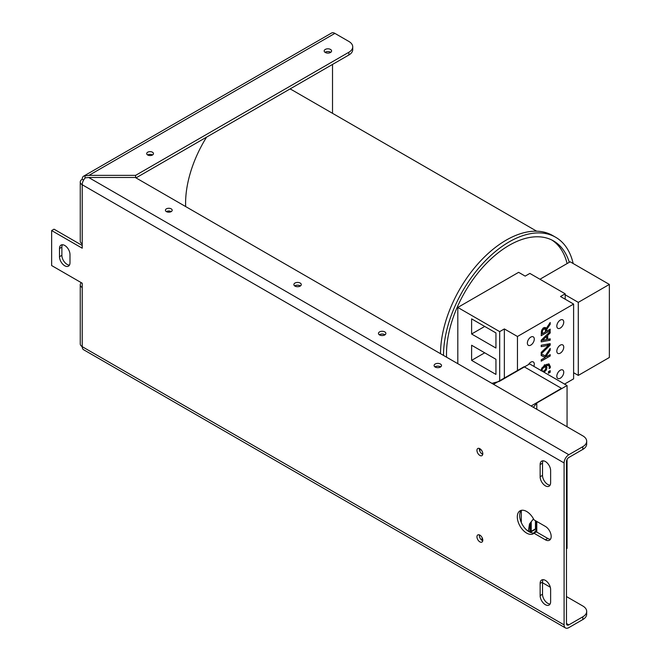 <?xml version="1.0" encoding="UTF-8"?>
<svg xmlns="http://www.w3.org/2000/svg" width="661" height="661" viewBox="0 0 661 661"><rect width="100%" height="100%" fill="white"/><g stroke="black" fill="none" stroke-linecap="round" stroke-linejoin="round"><path stroke-width="0.99" d="M479.374 448.455A4.131 2.388 -120 0 0 482.745 454.305M479.869 448.695A4.131 2.388 60 0 1 482.571 452.331A4.131 2.388 60 0 1 481.935 455.644A4.131 2.388 60 0 1 479.869 455.437A4.131 2.388 60 0 1 477.176 451.793A4.131 2.388 60 0 1 477.804 448.488A4.131 2.388 60 0 1 479.869 448.695M479.374 534.898A4.131 2.388 -120 0 0 482.745 540.748M479.869 535.137A4.131 2.388 60 0 1 482.571 538.781A4.131 2.388 60 0 1 481.935 542.086A4.131 2.388 60 0 1 479.869 541.88A4.131 2.388 60 0 1 477.176 538.244A4.131 2.388 60 0 1 477.804 534.939A4.131 2.388 60 0 1 479.869 535.137M582.812 619.555A13.237 7.643 0 0 0 586.687 614.152L586.687 611.408A13.237 7.643 180 0 1 582.812 616.812L582.812 619.555L568.848 627.62A6.726 3.883 -60 0 1 565.486 627.95A6.726 3.883 -60 0 1 564.097 624.876L564.097 462.956A6.726 3.883 -60 0 1 568.848 454.718L88.657 177.487L85.294 177.842A6.726 3.883 120 0 0 82.22 184.75A6.726 3.883 180 0 1 80.254 182.006A6.726 3.883 180 0 1 82.22 179.263A6.726 3.883 60 0 1 83.617 176.181A6.726 3.883 60 0 1 84.996 175.876L88.962 175.372L135.604 175.372L348.859 52.252L348.859 54.995A13.237 7.643 0 0 0 352.734 49.592L352.734 46.848A13.237 7.643 180 0 1 348.859 52.252M566.469 596.569L582.812 606.005A13.237 7.643 180 0 1 586.687 611.408M88.657 177.487L135.298 177.487L582.812 435.855A13.237 7.643 180 0 1 586.687 441.259A13.237 7.643 180 0 1 582.812 446.662L582.812 449.406L568.848 457.47A3.363 1.942 120 0 0 566.469 461.585L566.469 623.497A3.363 1.942 120 0 0 567.171 625.042A3.363 1.942 120 0 0 568.848 624.876L582.812 616.812M582.812 446.662L568.848 454.718M582.812 449.406A13.237 7.643 0 0 0 586.687 444.002L586.687 441.259M440.639 366.905A3.702 2.14 0 0 0 434.955 366.905M300.416 285.949A3.702 2.14 0 0 0 294.732 285.949M385.016 334.788A3.702 2.14 0 0 0 379.331 334.788M171.224 211.603A3.388 1.958 0 0 0 166.39 211.603A3.388 1.958 180 0 1 165.415 210.231A3.388 1.958 180 0 1 168.803 208.273A3.388 1.958 180 0 1 172.191 210.231A3.388 1.958 180 0 1 170.1 212.041A3.388 1.958 180 0 1 166.407 211.611M352.734 46.848A13.237 7.643 180 0 0 348.859 41.445L334.896 33.38A6.726 3.883 -120 0 0 331.533 33.05L83.617 176.181M332.516 113.32L332.516 64.431M325.278 52.467A3.702 2.14 180 0 1 324.187 50.955A3.702 2.14 180 0 1 327.897 48.815A3.702 2.14 180 0 1 331.599 50.955A3.702 2.14 180 0 1 329.31 52.93A3.702 2.14 180 0 1 325.278 52.467M147.692 154.988A3.388 1.958 180 0 1 146.701 153.608A3.388 1.958 180 0 1 150.088 151.65A3.388 1.958 180 0 1 153.476 153.608A3.388 1.958 180 0 1 151.386 155.418A3.388 1.958 180 0 1 147.692 154.988M550.621 470.599L550.621 482.803A7.411 4.28 60 0 1 549.084 486.199A7.411 4.28 60 0 1 543.375 484.216A7.411 4.28 60 0 1 540.136 476.755L540.136 464.543A7.411 4.28 60 0 1 541.673 461.155A7.411 4.28 60 0 1 547.382 463.138A7.411 4.28 60 0 1 550.621 470.599M543.061 460.808A7.411 4.28 -120 0 0 542.516 463.171L542.516 475.383A7.411 4.28 -120 0 0 550.076 485.174M540.136 595.619L540.136 583.407A7.411 4.28 60 0 1 541.673 580.019A7.411 4.28 60 0 1 547.382 582.002A7.411 4.28 60 0 1 550.621 589.463L550.621 601.675A7.411 4.28 60 0 1 549.084 605.063A7.411 4.28 60 0 1 543.375 603.08A7.411 4.28 60 0 1 540.136 595.619L542.516 594.247A7.411 4.28 -120 0 0 550.076 604.038M543.061 579.672A7.411 4.28 -120 0 0 542.516 582.035L542.516 594.247M534.005 533.245A13.237 7.643 60 0 1 533.278 533.766A13.237 7.643 60 0 1 520.042 526.123A13.237 7.643 60 0 1 520.042 510.837A13.237 7.643 60 0 1 534.005 519.843L545.375 526.412A8.205 4.734 60 0 1 550.737 533.642A8.205 4.734 60 0 1 549.481 540.211A8.205 4.734 60 0 1 545.375 539.806L534.005 533.245L536.385 531.865L547.754 538.434A8.205 4.734 -120 0 0 550.497 539.227M521.339 510.342A13.237 7.643 -120 0 0 522.636 525.115A13.237 7.643 -120 0 0 534.84 532.758M69.983 254.535L69.983 262.748A7.411 4.28 60 0 1 68.447 266.143A7.411 4.28 60 0 1 62.737 264.152A7.411 4.28 60 0 1 59.498 256.699L59.498 248.486A7.411 4.28 60 0 1 61.035 245.091A7.411 4.28 60 0 1 66.744 247.074A7.411 4.28 60 0 1 69.983 254.535M62.423 244.744A7.411 4.28 -120 0 0 61.878 247.115L61.878 255.328A7.411 4.28 -120 0 0 69.438 265.119M152.501 154.98A3.388 1.958 0 0 0 147.676 154.98M330.74 52.326A3.702 2.14 0 0 0 325.055 52.326M379.554 334.929A3.702 2.14 180 0 1 378.464 333.417A3.702 2.14 180 0 1 382.174 331.277A3.702 2.14 180 0 1 385.875 333.417A3.702 2.14 180 0 1 383.587 335.391A3.702 2.14 180 0 1 379.554 334.929M294.955 286.089A3.702 2.14 180 0 1 293.872 284.577A3.702 2.14 180 0 1 297.574 282.437A3.702 2.14 180 0 1 301.284 284.577A3.702 2.14 180 0 1 298.995 286.552A3.702 2.14 180 0 1 294.955 286.089M435.178 367.045A3.702 2.14 180 0 1 434.095 365.533A3.702 2.14 180 0 1 437.797 363.393A3.702 2.14 180 0 1 441.507 365.533A3.702 2.14 180 0 1 439.218 367.508A3.702 2.14 180 0 1 435.178 367.045M80.254 182.006L80.254 241.133A6.726 3.883 0 0 0 82.22 243.884L82.22 248.206L51.641 230.549L51.641 265.557L82.22 283.214L82.22 287.535A6.726 3.883 180 0 1 80.254 284.792A6.726 3.883 180 0 1 81.32 282.693M80.254 284.792L80.254 343.918A6.726 3.883 0 0 0 82.22 346.67A6.726 3.883 120 0 0 83.617 349.743L565.486 627.95M84.996 178.164L84.996 175.876M135.604 175.372L135.604 177.66M83.617 180.065L82.22 179.263M51.641 230.549L54.02 229.177L82.22 245.462M550.316 587.241L542.516 582.738M348.859 54.995L135.992 177.892M529.444 531.956L529.899 531.692L528.387 530.816M530.271 522.975L530.271 531.865M529.899 531.692L529.899 523.454M530.618 532.105L530.932 532.601M531.097 521.917L531.097 531.394M531.097 531.824L531.097 532.386M493.486 384.281L524.057 366.731L561.495 388.346L531.089 405.994M531.229 521.76L531.229 531.32M531.229 531.75L531.229 532.7M552.009 240.108A88.673 51.194 -60 0 1 567.097 263.565A88.673 51.194 -60 0 0 552.009 240.108M446.563 357.196A88.673 51.194 -60 0 1 483.885 266.094A88.673 51.194 -60 0 1 553.538 240.926A88.673 51.194 -60 0 1 569.278 262.31M443.506 355.428A92.904 53.64 -60 0 1 484.149 262.053A92.904 53.64 -60 0 1 555.653 237.258L552.654 235.531A92.904 53.64 120 0 0 481.15 260.327A92.904 53.64 120 0 0 440.515 353.701M555.653 237.258A92.904 53.64 -60 0 1 573.178 263.541M206.562 137.149A88.673 51.194 120 0 0 185.658 206.562M536.674 231.193L292.633 90.293A88.673 51.194 120 0 0 290.03 88.962M542.235 333.731L545.614 331.781L545.151 328.971L543.739 329.195L542.541 330.541L542.235 333.731L541.202 333.136M542.541 330.541L541.706 330.054M545.085 328.93L543.4 327.963M545.151 328.971L543.251 327.873M546.275 328.443L550.192 322.494L550.192 324.287L546.614 329.624L546.614 331.211L550.192 329.145L550.192 330.525L541.202 335.714L541.673 330.12L543.639 327.815L545.581 327.567L546.275 328.443L544.54 327.435M550.192 330.525L548.994 329.831M546.614 331.211L545.614 330.632M546.614 329.624L544.738 328.732M550.192 324.287L549.332 323.791M545.218 327.831L544.738 328.55M546.655 336.317L542.425 340.365L546.655 339.523L546.655 336.317L545.746 335.796M542.425 340.365L541.549 339.861M550.192 340.2L541.202 341.886L541.202 340.192L550.192 331.508L550.192 332.962L547.68 335.35L547.68 339.316L550.192 338.804L550.192 340.2L548.399 339.167M547.68 339.316L546.655 338.721M547.68 335.35L546.754 334.821M550.192 332.962L549.25 332.417M547.581 339.258L546.655 339.432M542.243 340.258L541.202 340.456M541.202 353.858L545.218 355.841L550.192 348.421L550.192 350.214L546.011 356.419L546.597 356.684L550.192 354.61L550.192 355.99L541.202 361.17L541.202 359.799L545.333 357.411L541.202 355.544L541.202 352.412L548.663 345.232L541.202 346.661L541.202 345.257L550.192 343.646L550.192 345.133L541.227 353.875M550.192 345.133L548.316 344.05L547.688 344.662M548.663 345.232L546.936 344.232M545.333 357.411L541.202 355.312M545.854 356.329L544.656 357.023M544.152 355.312L546.011 356.419M550.192 355.99L548.994 355.296M550.192 350.214L549.324 349.71M545.457 366.244L542.516 368.648L542.003 370.243L542.425 371.251L544.069 370.928L545.639 369.317L545.457 366.244L544.259 365.55M542.516 368.648L541.739 368.194M541.02 370.804L541.83 368.037L545.16 364.988L548.927 363.955L550.365 366.632L550.241 367.88L549.084 368.549L549.324 367.045L548.663 365.417L546.325 365.748L546.944 367.549L546.416 369.854L545.598 369.383M546.416 369.854L544.127 372.308M544.449 364.674L545.077 366.467M546.325 365.748L545.077 365.029M548.663 365.417L546.647 364.269M550.241 367.88L549.308 367.342M548.217 363.889L548.49 365.318M548.927 363.955L549.357 364.128M548.473 371.606L550.192 370.614L550.192 372.275L548.473 373.267L548.473 371.606M550.192 372.275L548.746 371.449M504.36 378.109L504.36 328.93L517.464 336.49L517.464 370.54M517.464 336.49L573.608 304.077L573.608 378.852L564.552 384.082M560.288 378.224A4.9 2.826 -60 0 1 557.834 378.464A4.9 2.826 -60 0 1 557.834 372.812A4.9 2.826 -60 0 1 562.734 369.986A4.9 2.826 -60 0 1 563.486 373.911A4.9 2.826 -60 0 1 560.288 378.224M528.486 364.566A4.9 2.826 -60 0 1 533.27 361.922A4.9 2.826 -60 0 1 533.848 366.359M560.288 353.156A4.9 2.826 -60 0 1 557.834 353.395A4.9 2.826 -60 0 1 557.834 347.744A4.9 2.826 -60 0 1 562.734 344.918A4.9 2.826 -60 0 1 563.486 348.834A4.9 2.826 -60 0 1 560.288 353.156M530.824 345.092A4.9 2.826 -60 0 1 528.379 345.331A4.9 2.826 -60 0 1 528.379 339.68A4.9 2.826 -60 0 1 533.27 336.854A4.9 2.826 -60 0 1 534.022 340.779A4.9 2.826 -60 0 1 530.824 345.092M560.288 328.087A4.9 2.826 -60 0 1 557.834 328.327A4.9 2.826 -60 0 1 557.834 322.675A4.9 2.826 -60 0 1 562.734 319.841A4.9 2.826 -60 0 1 563.486 323.766A4.9 2.826 -60 0 1 560.288 328.087M471.607 371.656L491.908 383.33M471.607 318.875L495.94 332.921L495.94 348.05L471.607 334.003L471.607 318.875M471.607 334.003L484.711 326.443M471.607 345.24L495.94 359.295L495.94 374.415L471.607 360.369L471.607 345.24M471.607 360.369L484.711 352.809M499.683 380.802L499.683 331.624L504.36 328.93M573.608 304.077L560.511 296.508L565.188 293.806L565.188 299.21M565.188 293.806L529.866 273.414L525.181 276.116L518.629 272.332L457.809 307.448L499.683 331.624M457.809 307.448L457.809 363.682M573.608 372.713L578.292 375.415L578.292 302.366L565.188 294.798M578.292 375.415L609.359 357.477L609.359 284.428L570.162 261.797L539.954 279.239M578.292 302.366L609.359 284.428M479.432 449.967A6.618 3.817 60 0 1 481.439 450.124M521.306 510.375L521.306 522.562M529.8 532.138L535.46 528.874L535.46 520.678M535.831 520.901L535.831 529.089L530.221 532.328M536.658 521.372L536.658 529.568L534.005 532.956M528.313 531.279L529.527 523.933L533.493 518.868M491.858 383.347L499.352 381.389L529.618 363.914L567.055 385.528L536.79 402.995L533.394 407.325M536.79 402.995L536.79 409.283M536.79 521.446L536.79 532.105M566.469 548.729L567.055 548.39L567.055 459.453M567.055 385.528L567.055 426.758M88.962 175.372L334.896 33.38M542.516 475.383L540.136 476.755M542.516 463.171L540.136 464.543M542.516 582.035L540.136 583.407M547.754 538.434L545.375 539.806M59.498 248.486L61.878 247.115M59.498 256.699L61.878 255.328M82.22 243.884L82.22 184.75L564.097 462.956M564.097 624.876L82.22 346.67L82.22 287.535M568.848 624.876L566.469 623.497M482.084 540.409A5.296 3.057 60 0 1 482.613 538.938M542.235 332.367L541.252 331.797M543.739 329.195L542.664 328.575M542.003 370.243L541.136 369.747M544.887 366.549L543.772 365.905M546.944 367.549L545.804 366.888M550.365 366.632L549.109 365.905M482.257 537.947L481.679 540.12M542.425 371.251L540.558 370.168"/></g></svg>
